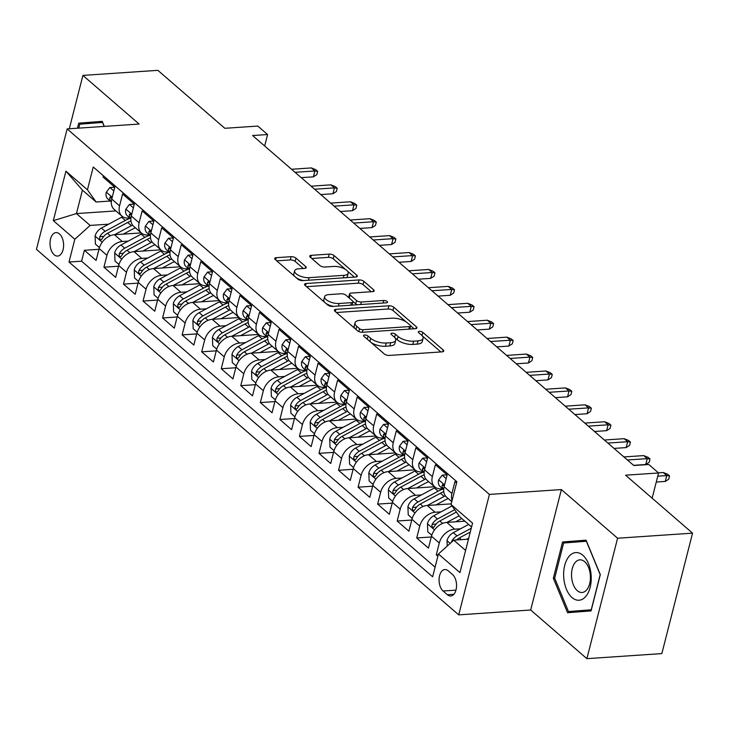 <?xml version="1.0" encoding="UTF-8"?>
<svg xmlns="http://www.w3.org/2000/svg" width="729" height="729" viewBox="0 0 729 729"><rect width="100%" height="100%" fill="white"/><g stroke="black" fill="none" stroke-linecap="round" stroke-linejoin="round"><path stroke-width="1.09" d="M364.646 335.021A2.524 1.021 14.3 0 0 363.543 335.559A2.524 1.021 14.3 0 0 363.935 336.324L384.32 353.975A3.609 1.458 14.3 0 0 389.186 355.433L442.157 351.861A3.609 1.458 14.3 0 0 443.733 351.086A3.609 1.458 14.3 0 0 443.186 350.002L422.793 332.351A2.524 1.021 14.3 0 0 419.394 331.331A2.524 1.021 14.3 0 0 418.291 331.868A2.524 1.021 14.3 0 0 418.674 332.624L421.316 334.912A11.546 4.675 14.3 0 1 423.084 338.402A11.546 4.675 14.3 0 1 418.036 340.862L413.625 341.163A11.546 4.675 14.3 0 1 398.061 336.479L395.428 334.201A2.524 1.021 14.3 0 0 392.02 333.171A2.524 1.021 14.3 0 0 390.917 333.718A2.524 1.021 14.3 0 0 391.309 334.474L393.942 336.762A11.546 4.675 14.3 0 1 395.71 340.252A11.546 4.675 14.3 0 1 390.662 342.712L386.252 343.013A11.546 4.675 14.3 0 1 370.697 338.329L368.054 336.051A2.524 1.021 14.3 0 0 364.646 335.021M54.165 254.758A11.755 6.761 -93.9 0 0 57.609 256.07A11.755 6.761 -93.9 0 0 63.551 246.903A11.755 6.761 -93.9 0 0 59.477 233.918A11.755 6.761 -93.9 0 0 56.024 232.606A11.755 6.761 -93.9 0 0 50.091 241.773A11.755 6.761 -93.9 0 0 54.165 254.758M295.983 258.148A3.609 1.458 14.3 0 0 291.117 256.681L276.255 257.683A3.609 1.458 14.3 0 0 274.678 258.458A3.609 1.458 14.3 0 0 275.234 259.542L297.879 279.143A3.609 1.458 14.3 0 0 302.735 280.61L355.716 277.029A3.609 1.458 14.3 0 0 357.292 276.264A3.609 1.458 14.3 0 0 356.736 275.17L334.092 255.569A3.609 1.458 14.3 0 0 329.235 254.111L311.283 255.323A3.609 1.458 14.3 0 0 309.707 256.089A3.609 1.458 14.3 0 0 310.253 257.182L319.949 265.566A3.609 1.458 14.3 0 0 324.806 267.033L333.709 266.431A9.65 3.909 14.3 0 1 343.742 268.482A9.65 3.909 14.3 0 1 348.189 273.257A9.65 3.909 14.3 0 1 343.979 275.316L309.096 277.667A9.65 3.909 14.3 0 1 299.072 275.617A9.65 3.909 14.3 0 1 294.616 270.842A9.65 3.909 14.3 0 1 298.835 268.782L304.649 268.39A3.609 1.458 14.3 0 0 306.226 267.625A3.609 1.458 14.3 0 0 305.67 266.532L295.983 258.148L295.154 261.401A3.609 1.458 14.3 0 0 290.288 259.934L276.738 260.854M617.591 538.221L561.385 489.569L530.685 610.009L586.891 658.661L617.591 538.221L692.55 533.154L625.591 475.199L658.579 472.966L648.801 464.51L633.811 465.521L252.589 135.539L267.589 134.528L257.811 126.071L224.824 128.295L157.865 70.339L82.906 75.406L69.31 128.769M561.385 489.569L489.423 494.426L67.15 128.915L139.111 124.048L82.906 75.406M335.932 309.342A3.609 1.458 14.3 0 0 334.356 310.117A3.609 1.458 14.3 0 0 334.912 311.201L357.556 330.802A3.609 1.458 14.3 0 0 362.413 332.269L415.393 328.688A3.609 1.458 14.3 0 0 416.97 327.913A3.609 1.458 14.3 0 0 416.414 326.829L393.769 307.228A3.609 1.458 14.3 0 0 388.912 305.77L335.932 309.342L335.358 311.593M327.713 304.977L305.068 285.376A3.609 1.458 14.3 0 1 304.522 284.283A3.609 1.458 14.3 0 1 306.098 283.517L359.069 279.936A3.609 1.458 14.3 0 1 363.935 281.403L373.622 289.787A3.609 1.458 14.3 0 1 374.177 290.88A3.609 1.458 14.3 0 1 372.601 291.646L351.114 293.094A3.609 1.458 14.3 0 0 349.537 293.869A3.609 1.458 14.3 0 0 350.093 294.953L356.517 300.521A3.609 1.458 14.3 0 0 361.384 301.988L383.746 300.476A2.524 1.021 14.3 0 1 386.37 301.013A2.524 1.021 14.3 0 1 387.536 302.262A2.524 1.021 14.3 0 1 386.434 302.799L332.579 306.435A3.609 1.458 14.3 0 1 327.713 304.977M692.55 533.154L661.85 653.594L586.891 658.661M98.953 249.3L84.382 250.284L96.11 260.444L99.144 248.562L106.963 255.332A14.698 10.443 -49.1 0 1 122.272 241.499L128.24 241.099M118.499 266.222L103.937 267.206L115.665 277.366L118.69 265.484L126.509 272.254A14.698 10.443 -49.1 0 1 141.827 258.421L147.787 258.02M138.054 283.144L123.483 284.128L135.211 294.288L138.237 282.405L146.064 289.176A14.698 10.443 -49.1 0 1 161.373 275.343L167.333 274.942M157.601 300.066L143.03 301.05L154.758 311.21L157.792 299.327L165.611 306.098A14.698 10.443 -49.1 0 1 180.92 292.265L186.888 291.864M177.147 316.987L162.585 317.972L174.313 328.132L177.338 316.249L185.157 323.02A14.698 10.443 -49.1 0 1 200.475 309.187L206.435 308.786M196.702 333.909L182.132 334.893L193.859 345.054L196.894 333.171L204.712 339.942A14.698 10.443 -49.1 0 1 220.021 326.109L225.981 325.708M216.249 350.831L201.678 351.815L213.415 361.976L216.44 350.093L224.259 356.864A14.698 10.443 -49.1 0 1 239.568 343.031L245.536 342.63M235.795 367.753L221.233 368.737L232.961 378.898L235.986 367.015L243.805 373.786A14.698 10.443 -49.1 0 1 259.123 359.953L265.083 359.552M255.35 384.675L240.78 385.659L252.507 395.82L255.542 383.937L263.36 390.708A14.698 10.443 -49.1 0 1 278.669 376.875L284.629 376.474M274.897 401.597L260.326 402.581L272.063 412.742L275.088 400.859L282.907 407.629A14.698 10.443 -49.1 0 1 298.225 393.797L304.184 393.396M294.452 418.519L279.881 419.503L291.609 429.663L294.634 417.781L302.453 424.551A14.698 10.443 -49.1 0 1 317.771 410.719L323.731 410.318M313.999 435.441L299.428 436.425L311.155 446.585L314.19 434.703L322.008 441.473A14.698 10.443 -49.1 0 1 337.317 427.641L343.277 427.24M333.545 452.363L318.974 453.347L330.711 463.507L333.736 451.625L341.555 458.395A14.698 10.443 -49.1 0 1 356.873 444.562L362.832 444.161M353.1 469.285L338.529 470.269L350.257 480.429L353.283 468.547L361.11 475.317A14.698 10.443 -49.1 0 1 376.419 461.484L382.379 461.083M372.647 486.207L358.076 487.191L369.803 497.351L372.838 485.468L380.656 492.239A14.698 10.443 -49.1 0 1 395.965 478.406L401.934 478.005M392.193 503.128L377.631 504.113L389.359 514.273L392.384 502.39L400.203 509.161A14.698 10.443 -49.1 0 1 415.521 495.328L421.48 494.927M411.748 520.05L397.177 521.035L408.905 531.195L411.931 519.312L419.758 526.083A14.698 10.443 -49.1 0 1 435.067 512.25L441.027 511.849M431.295 536.981L416.724 537.956L428.452 548.117L431.486 536.234A14.698 10.443 -49.1 0 1 446.795 522.401L464.865 521.18M456.536 483.017L454.942 481.641L451.916 493.524A14.698 10.443 -49.1 0 0 452.071 500.55M451.789 501.652L446.467 497.06A14.698 10.443 -49.1 0 1 444.098 486.753L447.123 474.871L435.395 464.719L432.37 476.602A14.698 10.443 -49.1 0 0 434.739 486.899A14.698 10.443 -49.1 0 0 441.045 488.813L442.603 488.703M434.739 486.899L426.921 480.138A14.698 10.443 130.9 0 1 424.551 469.831L427.577 457.949L415.849 447.797L412.814 459.68A14.698 10.443 -49.1 0 0 415.193 469.977A14.698 10.443 -49.1 0 0 421.49 471.891L423.057 471.781M415.193 469.977L407.374 463.216A14.698 10.443 130.9 0 1 404.996 452.909L408.03 441.027L396.294 430.875L393.268 442.758A14.698 10.443 -49.1 0 0 395.647 453.055A14.698 10.443 -49.1 0 0 401.943 454.969L403.502 454.86M395.647 453.055L387.819 446.294A14.698 10.443 130.9 0 1 385.45 435.988L388.475 424.105L376.747 413.954L373.722 425.836A14.698 10.443 -49.1 0 0 376.091 436.133A14.698 10.443 -49.1 0 0 382.397 438.047L383.955 437.938M376.091 436.133L368.273 429.372A14.698 10.443 130.9 0 1 365.894 419.066L368.929 407.183L357.201 397.032L354.166 408.914A14.698 10.443 -49.1 0 0 356.545 419.211A14.698 10.443 -49.1 0 0 362.842 421.125L364.409 421.016M356.545 419.211L348.726 412.45A14.698 10.443 130.9 0 1 346.348 402.144L349.373 390.261L337.645 380.11L334.62 391.992A14.698 10.443 -49.1 0 0 336.989 402.29A14.698 10.443 -49.1 0 0 343.295 404.203L344.853 404.094M336.989 402.29L329.171 395.528A14.698 10.443 130.9 0 1 326.802 385.222L329.827 373.339L318.099 363.188L315.074 375.071A14.698 10.443 -49.1 0 0 317.443 385.368A14.698 10.443 -49.1 0 0 323.74 387.281L325.307 387.172M317.443 385.368L309.625 378.606A14.698 10.443 130.9 0 1 307.246 368.3L310.281 356.417L298.553 346.266L295.518 358.149A14.698 10.443 -49.1 0 0 297.897 368.446A14.698 10.443 -49.1 0 0 304.193 370.359L305.752 370.25M297.897 368.446L290.078 361.684A14.698 10.443 130.9 0 1 287.7 351.378L290.725 339.495L278.997 329.344L275.972 341.227A14.698 10.443 -49.1 0 0 278.341 351.524A14.698 10.443 -49.1 0 0 284.647 353.437L286.205 353.328M278.341 351.524L270.523 344.762A14.698 10.443 130.9 0 1 268.154 334.456L271.179 322.573L259.451 312.422L256.417 324.305A14.698 10.443 -49.1 0 0 258.795 334.602A14.698 10.443 -49.1 0 0 265.092 336.516L266.659 336.406M258.795 334.602L250.976 327.84A14.698 10.443 130.9 0 1 248.598 317.534L251.633 305.651L239.896 295.5L236.87 307.383A14.698 10.443 -49.1 0 0 239.249 317.68A14.698 10.443 -49.1 0 0 245.545 319.594L247.104 319.484M239.249 317.68L231.43 310.918A14.698 10.443 130.9 0 1 229.052 300.612L232.077 288.73L220.349 278.578L217.324 290.461A14.698 10.443 -49.1 0 0 219.693 300.758A14.698 10.443 -49.1 0 0 225.999 302.672L227.557 302.562M219.693 300.758L211.875 293.997A14.698 10.443 130.9 0 1 209.505 283.69L212.531 271.808L200.803 261.656L197.769 273.539A14.698 10.443 -49.1 0 0 200.147 283.836A14.698 10.443 -49.1 0 0 206.444 285.75L208.011 285.64M200.147 283.836L192.328 277.075A14.698 10.443 130.9 0 1 189.95 266.768L192.985 254.886L181.248 244.734L178.222 256.617A14.698 10.443 -49.1 0 0 180.601 266.914A14.698 10.443 -49.1 0 0 186.897 268.828L188.456 268.719M180.601 266.914L172.773 260.153A14.698 10.443 130.9 0 1 170.404 249.847L173.429 237.964L161.701 227.812L158.676 239.695A14.698 10.443 -49.1 0 0 161.045 249.992A14.698 10.443 -49.1 0 0 167.351 251.906L168.909 251.797M161.045 249.992L153.227 243.231A14.698 10.443 130.9 0 1 150.857 232.925L153.883 221.042L142.155 210.891L139.121 222.773A14.698 10.443 -49.1 0 0 141.499 233.07A14.698 10.443 -49.1 0 0 147.796 234.984L149.363 234.875M141.499 233.07L133.68 226.309A14.698 10.443 130.9 0 1 131.302 216.003L134.336 204.12L122.6 193.969L119.574 205.851A14.698 10.443 -49.1 0 0 121.953 216.148A14.698 10.443 -49.1 0 0 128.249 218.062L129.808 217.953M99.144 248.562A14.698 10.443 130.9 0 1 114.453 234.729L141.317 232.916M118.69 265.484A14.698 10.443 130.9 0 1 134.008 251.651L160.863 249.837M138.237 282.405A14.698 10.443 130.9 0 1 153.555 268.573L180.409 266.759M157.792 299.327A14.698 10.443 130.9 0 1 173.101 285.495L199.965 283.681M177.338 316.249A14.698 10.443 130.9 0 1 192.656 302.417L219.511 300.603M196.894 333.171A14.698 10.443 130.9 0 1 212.203 319.338L239.066 317.525M216.44 350.093A14.698 10.443 130.9 0 1 231.749 336.26L258.613 334.447M235.986 367.015A14.698 10.443 130.9 0 1 251.305 353.182L278.159 351.369M255.542 383.937A14.698 10.443 130.9 0 1 270.851 370.104L297.714 368.291M275.088 400.859A14.698 10.443 130.9 0 1 290.397 387.026L317.261 385.213M294.634 417.781A14.698 10.443 130.9 0 1 309.953 403.948L336.807 402.135M314.19 434.703A14.698 10.443 130.9 0 1 329.499 420.87L356.363 419.057M333.736 451.625A14.698 10.443 130.9 0 1 349.045 437.792L375.909 435.978M353.283 468.547A14.698 10.443 130.9 0 1 368.601 454.714L395.455 452.9M372.838 485.468A14.698 10.443 130.9 0 1 388.147 471.636L415.011 469.822M392.384 502.39A14.698 10.443 130.9 0 1 407.702 488.558L434.557 486.744M411.931 519.312A14.698 10.443 130.9 0 1 427.249 505.479L451.224 503.857M452.536 574.543L448.235 570.825A11.391 6.552 -93.9 0 0 444.89 569.549A11.391 6.552 -93.9 0 0 439.14 578.434A11.391 6.552 -93.9 0 0 443.086 591.009L447.387 594.727A11.391 6.552 -93.9 0 0 450.732 596.003A11.391 6.552 -93.9 0 0 456.482 587.127A11.391 6.552 -93.9 0 0 452.536 574.543M489.423 494.426L458.723 614.866L36.45 249.354L67.15 128.915M84.382 250.284L81.602 261.192L69.009 262.039L432.634 576.794L438.439 554.004L453.757 540.171L468.465 539.178M69.009 262.039L74.823 239.258L53.317 220.641L65.929 171.16L87.434 189.777L93.239 166.987L456.864 481.741L451.051 504.523L472.556 523.14L459.944 572.62L438.439 554.004M438.247 554.751L436.279 554.878L439.305 543.005A14.698 10.443 -49.1 0 1 454.614 529.172L460.582 528.771M103.381 175.771L103.053 177.047L114.781 187.198L111.756 199.081A14.698 10.443 130.9 0 0 114.125 209.387L121.953 216.148M416.724 537.956L419.758 526.083M397.177 521.035L400.203 509.161M377.631 504.113L380.656 492.239M358.076 487.191L361.11 475.317M338.529 470.269L341.555 458.395M318.974 453.347L322.008 441.473M299.428 436.425L302.453 424.551M279.881 419.503L282.907 407.629M260.326 402.581L263.36 390.708M240.78 385.659L243.805 373.786M221.233 368.737L224.259 356.864M201.678 351.815L204.712 339.942M182.132 334.893L185.157 323.02M162.585 317.972L165.611 306.098M143.03 301.05L146.064 289.176M123.483 284.128L126.509 272.254M103.937 267.206L106.963 255.332M81.602 261.192L435.085 567.162M436.279 554.878L437.865 556.263M115.902 210.918L76.445 213.579L90.132 225.425L108.685 224.177M453.757 540.171L465.603 550.431M471.572 526.994L459.726 516.733L451.051 504.523M530.685 610.009L458.723 614.866M264.663 145.991L267.589 134.528M652.145 498.18L658.579 472.966M110.261 201.031L96.11 201.988L82.423 190.141L76.445 213.579L53.317 220.641M87.434 189.777L96.11 201.988M90.132 225.425L74.823 239.258M65.929 171.16L82.423 190.141M586.07 540.171L562.578 541.975L553.338 578.243L567.581 612.715L591.064 610.902L600.313 574.634L586.07 540.171M104.311 126.399L102.215 121.351L78.732 123.155L77.438 128.222M586.116 540.28L575.172 541.128L574.917 542.139M579.728 610.784L580.129 611.749M554.669 578.152L563.626 543.005L586.38 541.255L600.186 574.652L591.228 609.79L568.465 611.549L554.669 578.152L553.338 578.243M575.172 541.128L562.578 541.975M102.27 121.461L91.325 122.308L91.061 123.319M91.325 122.308L78.732 123.155M371.043 342.484A11.546 4.675 14.3 0 0 385.422 346.266L386.252 343.013M395.71 340.252L394.881 343.505A11.546 4.675 14.3 0 1 389.833 345.965L385.422 346.266M423.084 338.402L422.246 341.655A11.546 4.675 14.3 0 1 417.207 344.115L412.796 344.416A11.546 4.675 14.3 0 1 397.232 339.741L394.854 337.673M440.845 351.943L422.228 335.832M406.217 321.972L392.94 310.481A3.609 1.458 14.3 0 0 388.083 309.023L336.415 312.513M414.081 328.779L410.527 325.708M359.561 328.697A2.524 1.021 14.3 0 0 362.969 329.718L409.47 326.583A2.524 1.021 14.3 0 0 410.573 326.045A2.524 1.021 14.3 0 0 410.181 325.28L407.402 322.874A11.546 4.675 14.3 0 0 391.847 318.19L360.053 320.341A11.546 4.675 14.3 0 0 355.014 322.801A11.546 4.675 14.3 0 0 356.782 326.291L359.561 328.697L358.832 331.577M355.014 322.801L354.185 326.054A11.546 4.675 14.3 0 0 355.041 328.633M306.581 286.679L358.24 283.189L359.069 279.936M371.289 291.737L363.106 284.656A3.609 1.458 14.3 0 0 358.24 283.189M349.537 293.869L348.708 297.122A3.609 1.458 14.3 0 0 348.817 297.705M352.845 301.314L355.688 303.774A3.609 1.458 14.3 0 0 357.483 304.758M328.825 294.607A9.65 3.909 14.3 0 0 324.605 296.667A9.65 3.909 14.3 0 0 329.061 301.442A9.65 3.909 14.3 0 0 339.085 303.492L351.378 302.663A3.609 1.458 14.3 0 0 352.954 301.888A3.609 1.458 14.3 0 0 352.399 300.804L345.974 295.236A3.609 1.458 14.3 0 0 341.108 293.778L328.825 294.607M324.605 296.667L323.776 299.92A9.65 3.909 14.3 0 0 333.435 306.38M303.328 268.482L295.154 261.401M294.616 270.842L293.787 274.104A9.65 3.909 14.3 0 0 294.443 276.182M296.357 277.831A9.65 3.909 14.3 0 0 303.455 280.556M346.485 277.658A9.65 3.909 14.3 0 0 347.359 276.51L348.189 273.257M345.619 269.52L333.262 258.822A3.609 1.458 14.3 0 0 328.405 257.364L311.766 258.485M354.394 277.12L347.533 271.179M466.478 539.314L468.747 538.093M447.223 546.067L447.023 540.508A9.741 6.916 -49.1 0 1 453.329 532.671L468.619 524.433M456.582 539.979A9.741 6.916 -49.1 0 1 459.388 537.92L470.287 532.052M471.262 528.233L457.037 535.888A9.741 6.916 130.9 0 0 451.734 541.264L451.424 542.276M656.264 482.033L665.276 481.432L666.771 475.572L657.758 476.174M663.253 472.52L667.6 474.242L669.559 475.928L666.771 475.572L663.253 472.52L658.433 472.848M669.559 475.928L668.73 479.19L665.276 481.432M572.028 597.561A23.884 13.742 -93.9 0 0 590.135 587.401A23.884 13.742 -93.9 0 0 582.817 555.243A23.884 13.742 -93.9 0 0 564.72 565.403A23.884 13.742 -93.9 0 0 572.028 597.561M577.277 590.645A16.348 9.404 -93.9 0 0 582.07 592.477A16.348 9.404 -93.9 0 0 590.326 579.728A16.348 9.404 -93.9 0 0 584.667 561.676A16.348 9.404 -93.9 0 0 579.874 559.845A16.348 9.404 -93.9 0 0 571.618 572.593A16.348 9.404 -93.9 0 0 577.277 590.645M591.319 609.9L568.465 611.549M78.768 128.131L79.771 124.185L102.534 122.436L104.174 126.409M455.607 521.809L461.758 518.492M446.932 522.392L459.097 515.84M431.768 535.25L427.768 531.796L427.476 523.586A9.741 6.916 -49.1 0 1 433.773 515.749L452.044 505.917M454.723 509.689L437.491 518.966A9.741 6.916 130.9 0 0 432.188 524.342L431.86 525.8L432.634 527.431L433.527 527.477L434.53 526.374A9.741 6.916 -49.1 0 1 439.833 520.998L456.418 512.068M436.06 504.887L444.954 500.094A23.328 16.576 -49.1 0 1 448.253 498.6M427.376 505.47L444.161 496.431A28.112 19.975 -49.1 0 1 445.337 495.829M412.222 518.328L408.222 514.874L407.93 506.664A9.741 6.916 -49.1 0 1 414.227 498.827L434.393 487.974A28.112 19.975 -49.1 0 1 435.432 487.437M443.013 489.059A28.112 19.975 130.9 0 0 438.102 491.191L417.945 502.044A9.741 6.916 130.9 0 0 412.632 507.42L412.313 508.878L413.088 510.51L413.981 510.555L414.983 509.443A9.741 6.916 -49.1 0 1 420.287 504.076L440.453 493.223A28.112 19.975 -49.1 0 1 443.742 491.683M416.505 487.965L425.399 483.172A23.328 16.576 -49.1 0 1 428.707 481.678M407.83 488.548L424.615 479.509A28.112 19.975 -49.1 0 1 425.791 478.907M392.667 501.406L388.675 497.953L388.375 489.742A9.741 6.916 -49.1 0 1 394.681 481.905L414.837 471.052A28.112 19.975 -49.1 0 1 415.885 470.515M423.467 472.137A28.112 19.975 130.9 0 0 418.555 474.269L398.389 485.122A9.741 6.916 130.9 0 0 393.086 490.499L392.758 491.957L393.542 493.588L394.435 493.633L395.428 492.522A9.741 6.916 -49.1 0 1 400.74 487.154L420.897 476.301A28.112 19.975 -49.1 0 1 424.187 474.761M396.959 471.043L405.853 466.25A23.328 16.576 -49.1 0 1 409.16 464.756M388.284 471.627L405.069 462.587A28.112 19.975 -49.1 0 1 406.244 461.986M373.12 484.484L369.12 481.031L368.828 472.82A9.741 6.916 -49.1 0 1 375.125 464.984L395.291 454.131A28.112 19.975 -49.1 0 1 396.339 453.593M403.912 455.215A28.112 19.975 130.9 0 0 399 457.347L378.843 468.2A9.741 6.916 130.9 0 0 373.53 473.577L373.212 475.035L373.986 476.666L374.879 476.711L375.882 475.6A9.741 6.916 -49.1 0 1 381.185 470.232L401.351 459.379A28.112 19.975 -49.1 0 1 404.641 457.839M446.175 478.589L442.211 475.153L438.594 479.974A9.741 6.916 130.9 0 0 440.207 486.635L443.66 489.624A9.741 6.916 130.9 0 1 442.056 485.605L442.849 484.439L444.216 486.298M446.941 475.609L446.102 474.889L442.211 475.153M633.583 465.33L645.73 464.51L647.224 458.65L627.414 459.981M643.707 455.598L648.054 457.32L650.004 459.006L647.224 458.65L643.707 455.598L623.896 456.937M650.004 459.006L649.174 462.268L645.73 464.51M426.629 461.667L422.656 458.231L419.047 463.052A9.741 6.916 130.9 0 0 420.66 469.713L424.114 472.702M427.385 458.687L426.556 457.967L422.656 458.231M424.661 469.376L423.294 467.517L422.51 468.683A9.741 6.916 130.9 0 0 424.114 472.684M614.037 448.408L626.184 447.588L627.669 441.728L607.868 443.059M624.152 438.676L628.498 440.398L630.457 442.084L627.669 441.728L624.152 438.676L604.341 440.015M630.457 442.084L629.628 445.346L626.184 447.588M407.083 444.745L403.11 441.309L399.501 446.13A9.741 6.916 130.9 0 0 401.114 452.791L404.559 455.78A9.741 6.916 130.9 0 1 402.955 451.761L403.748 450.595L405.114 452.454M407.839 441.765L407.01 441.045L403.11 441.309M594.481 431.486L606.628 430.666L608.123 424.807L588.312 426.137M604.605 421.754L608.952 423.476L610.911 425.162L608.123 424.807L604.605 421.754L584.795 423.093M610.911 425.162L610.082 428.424L606.628 430.666M387.527 427.823L383.563 424.387L379.946 429.208A9.741 6.916 130.9 0 0 381.559 435.869L385.012 438.858A9.741 6.916 130.9 0 1 383.408 434.839L384.201 433.673L385.568 435.532M388.293 424.843L387.454 424.123L383.563 424.387M574.935 414.564L587.082 413.744L588.576 407.885L568.766 409.215M585.059 404.832L589.406 406.554L591.356 408.24L588.576 407.885L585.059 404.832L565.248 406.171M591.356 408.24L590.526 411.502L587.082 413.744M377.412 454.121L386.297 449.328A23.328 16.576 -49.1 0 1 389.605 447.834M368.728 454.705L385.513 445.665A28.112 19.975 -49.1 0 1 386.689 445.064M353.565 467.562L349.574 464.109L349.282 455.898A9.741 6.916 -49.1 0 1 355.579 448.062L375.736 437.209A28.112 19.975 -49.1 0 1 376.784 436.671M384.365 438.293A28.112 19.975 130.9 0 0 379.454 440.425L359.297 451.278A9.741 6.916 130.9 0 0 353.984 456.655L353.665 458.113L354.44 459.744L355.333 459.789L356.335 458.678A9.741 6.916 -49.1 0 1 361.639 453.31L381.805 442.457A28.112 19.975 -49.1 0 1 385.094 440.917M367.981 410.901L364.008 407.465L360.399 412.286A9.741 6.916 130.9 0 0 362.012 418.947L365.457 421.936M368.737 407.921L367.908 407.201L364.008 407.465M366.013 418.61L364.646 416.751L363.862 417.917A9.741 6.916 130.9 0 0 365.466 421.918M555.389 397.642L567.536 396.822L569.021 390.963L549.21 392.293M565.504 387.91L569.85 389.632L571.809 391.318L569.021 390.963L565.504 387.91L545.693 389.25M571.809 391.318L570.98 394.58L567.536 396.822M357.857 437.2L366.751 432.406A23.328 16.576 -49.1 0 1 370.059 430.912M349.182 437.783L365.967 428.743A28.112 19.975 -49.1 0 1 367.143 428.142M334.019 450.64L330.027 447.187L329.727 438.976A9.741 6.916 -49.1 0 1 336.033 431.14L356.189 420.287A28.112 19.975 -49.1 0 1 357.237 419.749M364.819 421.371A28.112 19.975 130.9 0 0 359.907 423.503L339.741 434.356A9.741 6.916 130.9 0 0 334.438 439.733L334.11 441.191L334.893 442.822L335.787 442.868L336.78 441.756A9.741 6.916 -49.1 0 1 342.092 436.389L362.249 425.536A28.112 19.975 -49.1 0 1 365.539 423.996M348.426 393.979L344.462 390.544L340.844 395.364A9.741 6.916 130.9 0 0 342.457 402.025L345.911 405.014A9.741 6.916 130.9 0 1 344.307 400.996L345.099 399.829L346.466 401.688M349.191 390.999L348.362 390.279L344.462 390.544M535.833 380.72L547.98 379.9L549.475 374.041L529.664 375.371M545.957 370.988L550.304 372.71L552.263 374.396L549.475 374.041L545.957 370.988L526.147 372.328M552.263 374.396L551.434 377.658L547.98 379.9M338.311 420.278L347.204 415.484A23.328 16.576 -49.1 0 1 350.512 413.99M329.636 420.861L346.412 411.821A28.112 19.975 -49.1 0 1 347.596 411.22M314.472 433.719L310.472 430.265L310.18 422.055A9.741 6.916 -49.1 0 1 316.477 414.218L336.643 403.365A28.112 19.975 -49.1 0 1 337.691 402.827M345.264 404.449A28.112 19.975 130.9 0 0 340.352 406.582L320.195 417.435A9.741 6.916 130.9 0 0 314.882 422.811L314.563 424.269L315.338 425.9L316.231 425.946L317.233 424.834A9.741 6.916 -49.1 0 1 322.537 419.467L342.703 408.614A28.112 19.975 -49.1 0 1 345.993 407.074M328.879 377.057L324.915 373.622L321.298 378.442A9.741 6.916 130.9 0 0 322.911 385.103L326.364 388.092M329.636 374.077L328.806 373.357L324.915 373.622M326.911 384.766L325.544 382.907L324.76 384.074A9.741 6.916 130.9 0 0 326.364 388.074M516.287 363.798L528.434 362.978L529.928 357.119L510.118 358.449M526.411 354.066L530.758 355.788L532.708 357.474L529.928 357.119L526.411 354.066L506.6 355.406M532.708 357.474L531.878 360.737L528.434 362.978M318.764 403.356L327.649 398.563A23.328 16.576 -49.1 0 1 330.957 397.068M310.08 403.939L326.865 394.899A28.112 19.975 -49.1 0 1 328.041 394.298M294.917 416.797L290.926 413.343L290.634 405.133A9.741 6.916 -49.1 0 1 296.931 397.296L317.088 386.443A28.112 19.975 -49.1 0 1 318.136 385.905M325.717 387.527A28.112 19.975 130.9 0 0 320.806 389.66L300.64 400.513A9.741 6.916 130.9 0 0 295.336 405.889L295.017 407.347L295.792 408.978L296.685 409.024L297.678 407.912A9.741 6.916 -49.1 0 1 302.991 402.545L323.147 391.692A28.112 19.975 -49.1 0 1 326.446 390.152M309.333 360.135L305.36 356.7L301.751 361.52A9.741 6.916 130.9 0 0 303.364 368.181L306.809 371.17A9.741 6.916 130.9 0 1 305.214 367.152L305.998 365.985L307.365 367.844M310.089 357.155L309.26 356.435L305.36 356.7M496.741 346.876L508.878 346.056L510.373 340.197L490.562 341.527M506.855 337.144L511.202 338.867L513.161 340.552L510.373 340.197L506.855 337.144L487.045 338.484M513.161 340.552L512.332 343.815L508.878 346.056M299.209 386.434L308.103 381.641A23.328 16.576 -49.1 0 1 311.411 380.146M290.534 387.017L307.319 377.977A28.112 19.975 -49.1 0 1 308.495 377.376M275.371 399.875L271.37 396.421L271.079 388.211A9.741 6.916 -49.1 0 1 277.375 380.374L297.541 369.521A28.112 19.975 -49.1 0 1 298.589 368.983M306.171 370.605A28.112 19.975 130.9 0 0 301.259 372.738L281.093 383.591A9.741 6.916 130.9 0 0 275.79 388.967L275.462 390.425L276.236 392.056L277.138 392.102L278.132 390.99A9.741 6.916 -49.1 0 1 283.444 385.623L303.601 374.77A28.112 19.975 -49.1 0 1 306.891 373.23M289.777 343.213L285.814 339.778L282.196 344.598A9.741 6.916 130.9 0 0 283.809 351.26L287.262 354.248A9.741 6.916 130.9 0 1 285.659 350.23L286.451 349.063L287.818 350.922M290.543 340.233L289.714 339.514L285.814 339.778M477.185 329.955L489.332 329.134L490.827 323.275L471.016 324.605M487.309 320.222L491.656 321.945L493.615 323.63L490.827 323.275L487.309 320.222L467.499 321.562M493.615 323.63L492.777 326.893L489.332 329.134M279.663 369.512L288.556 364.719A23.328 16.576 -49.1 0 1 291.864 363.224M270.988 370.095L287.764 361.055A28.112 19.975 -49.1 0 1 288.948 360.454M255.824 382.953L251.824 379.499L251.532 371.289A9.741 6.916 -49.1 0 1 257.829 363.452L277.995 352.599A28.112 19.975 -49.1 0 1 279.034 352.061M286.615 353.683A28.112 19.975 130.9 0 0 281.704 355.816L261.547 366.669A9.741 6.916 130.9 0 0 256.234 372.045L255.915 373.503L256.69 375.134L257.583 375.18L258.585 374.068A9.741 6.916 -49.1 0 1 263.889 368.701L284.055 357.848A28.112 19.975 -49.1 0 1 287.344 356.308M270.231 326.291L266.267 322.856L262.65 327.676A9.741 6.916 130.9 0 0 264.262 334.338L267.716 337.327M270.988 323.312L270.158 322.592L266.267 322.856M268.263 334L266.896 332.142L266.112 333.308A9.741 6.916 130.9 0 0 267.716 337.308M457.639 313.033L469.786 312.212L471.28 306.353L451.47 307.684M467.754 303.3L472.11 305.023L474.06 306.709L471.28 306.353L467.754 303.3L447.943 304.64M474.06 306.709L473.23 309.971L469.786 312.212M260.116 352.59L269.001 347.797A23.328 16.576 -49.1 0 1 272.309 346.302M251.432 353.173L268.217 344.134A28.112 19.975 -49.1 0 1 269.393 343.532M236.269 366.031L232.278 362.577L231.986 354.367A9.741 6.916 -49.1 0 1 238.283 346.53L258.44 335.677A28.112 19.975 -49.1 0 1 259.488 335.14M267.069 336.762A28.112 19.975 130.9 0 0 262.158 338.894L241.992 349.747A9.741 6.916 130.9 0 0 236.688 355.123L236.369 356.581L237.144 358.203L238.037 358.258L239.03 357.146A9.741 6.916 -49.1 0 1 244.343 351.779L264.499 340.926A28.112 19.975 -49.1 0 1 267.798 339.386M250.685 309.369L246.712 305.934L243.103 310.754A9.741 6.916 130.9 0 0 244.716 317.416L248.161 320.405A9.741 6.916 130.9 0 1 246.566 316.386L247.35 315.22L248.717 317.079M251.441 306.39L250.612 305.67L246.712 305.934M438.093 296.111L450.23 295.291L451.725 289.431L431.914 290.762M448.207 286.379L452.554 288.101L454.513 289.787L451.725 289.431L448.207 286.379L428.397 287.718M454.513 289.787L453.684 293.049L450.23 295.291M240.561 335.668L249.455 330.875A23.328 16.576 -49.1 0 1 252.763 329.38M231.886 336.251L248.671 327.212A28.112 19.975 -49.1 0 1 249.847 326.61M216.723 349.109L212.722 345.655L212.431 337.445A9.741 6.916 -49.1 0 1 218.727 329.608L238.893 318.755A28.112 19.975 -49.1 0 1 239.941 318.218M247.523 319.84A28.112 19.975 130.9 0 0 242.611 321.972L222.445 332.825A9.741 6.916 130.9 0 0 217.142 338.201L216.814 339.659L217.588 341.281L218.49 341.336L219.484 340.224A9.741 6.916 -49.1 0 1 224.787 334.857L244.953 324.004A28.112 19.975 -49.1 0 1 248.243 322.464M231.129 292.447L227.166 289.012L223.548 293.833A9.741 6.916 130.9 0 0 225.161 300.494L228.614 303.483M231.895 289.468L231.066 288.748L227.166 289.012M229.17 300.157L227.803 298.298L227.011 299.464A9.741 6.916 130.9 0 0 228.614 303.464M418.537 279.189L430.684 278.369L432.179 272.509L412.368 273.84M428.661 269.457L433.008 271.179L434.958 272.865L432.179 272.509L428.661 269.457L408.851 270.796M434.958 272.865L434.129 276.127L430.684 278.369M221.015 318.746L229.908 313.953A23.328 16.576 -49.1 0 1 233.207 312.459M212.33 319.329L229.116 310.29A28.112 19.975 -49.1 0 1 230.3 309.688M197.176 332.187L193.176 328.733L192.884 320.523A9.741 6.916 -49.1 0 1 199.181 312.686L219.347 301.833A28.112 19.975 -49.1 0 1 220.386 301.296M227.967 302.918A28.112 19.975 130.9 0 0 223.056 305.05L202.899 315.903A9.741 6.916 130.9 0 0 197.586 321.279L197.267 322.737L198.042 324.359L198.935 324.414L199.937 323.302A9.741 6.916 -49.1 0 1 205.241 317.935L225.407 307.082A28.112 19.975 -49.1 0 1 228.696 305.542M211.583 275.526L207.61 272.09L204.002 276.911A9.741 6.916 130.9 0 0 205.614 283.572L209.068 286.561A9.741 6.916 130.9 0 1 207.464 282.542L208.248 281.376L209.615 283.235M212.339 272.546L211.51 271.826L207.61 272.09M398.991 262.267L411.138 261.447L412.632 255.587L392.822 256.918M409.106 252.535L413.461 254.257L415.412 255.943L412.632 255.587L409.106 252.535L389.295 253.874M415.412 255.943L414.582 259.205L411.138 261.447M201.468 301.824L210.353 297.031A23.328 16.576 -49.1 0 1 213.661 295.537M192.784 302.407L209.569 293.368A28.112 19.975 -49.1 0 1 210.745 292.766M177.621 315.265L173.63 311.812L173.329 303.601A9.741 6.916 -49.1 0 1 179.635 295.764L199.792 284.911A28.112 19.975 -49.1 0 1 200.84 284.374M208.421 285.996A28.112 19.975 130.9 0 0 203.509 288.128L183.343 298.981A9.741 6.916 130.9 0 0 178.04 304.358L177.721 305.816L178.496 307.438L179.389 307.492L180.382 306.38A9.741 6.916 -49.1 0 1 185.695 301.013L205.851 290.16A28.112 19.975 -49.1 0 1 209.15 288.62M192.037 258.604L188.064 255.168L184.455 259.989A9.741 6.916 130.9 0 0 186.068 266.65L189.513 269.639A9.741 6.916 130.9 0 1 187.909 265.62L188.702 264.454L190.069 266.313M192.793 255.624L191.964 254.904L188.064 255.168M379.435 245.345L391.582 244.525L393.077 238.665L373.266 239.996M389.559 235.613L393.906 237.335L395.865 239.021L393.077 238.665L389.559 235.613L369.749 236.952M395.865 239.021L395.036 242.283L391.582 244.525M181.913 284.902L190.807 280.109A23.328 16.576 -49.1 0 1 194.114 278.615M173.238 285.486L190.023 276.446A28.112 19.975 -49.1 0 1 191.198 275.844M158.075 298.343L154.074 294.89L153.783 286.679A9.741 6.916 -49.1 0 1 160.079 278.843L180.245 267.99A28.112 19.975 -49.1 0 1 181.293 267.452M188.866 269.074A28.112 19.975 130.9 0 0 183.963 271.206L163.797 282.059A9.741 6.916 130.9 0 0 158.494 287.436L158.166 288.894L158.94 290.516L159.833 290.57L160.836 289.459A9.741 6.916 -49.1 0 1 166.139 284.091L186.305 273.238A28.112 19.975 -49.1 0 1 189.595 271.698M172.481 241.682L168.517 238.246L164.9 243.067A9.741 6.916 130.9 0 0 166.513 249.728L169.966 252.717M173.247 238.702L172.409 237.982L168.517 238.246M170.522 249.391L169.155 247.532L168.363 248.698A9.741 6.916 130.9 0 0 169.966 252.699M359.889 228.423L372.036 227.603L373.53 221.744L353.72 223.074M370.013 218.691L374.36 220.413L376.31 222.099L373.53 221.744L370.013 218.691L350.202 220.03M376.31 222.099L375.481 225.361L372.036 227.603M162.367 267.98L171.26 263.187A23.328 16.576 -49.1 0 1 174.559 261.693M153.682 268.564L170.468 259.524A28.112 19.975 -49.1 0 1 171.643 258.923M138.528 281.421L134.528 277.968L134.236 269.757A9.741 6.916 -49.1 0 1 140.533 261.921L160.699 251.068A28.112 19.975 -49.1 0 1 161.738 250.53M169.319 252.152A28.112 19.975 130.9 0 0 164.408 254.284L144.251 265.137A9.741 6.916 130.9 0 0 138.938 270.514L138.619 271.972L139.394 273.594L140.287 273.648L141.289 272.537A9.741 6.916 -49.1 0 1 146.593 267.169L166.759 256.316A28.112 19.975 -49.1 0 1 170.048 254.776M152.935 224.76L148.962 221.324L145.353 226.145A9.741 6.916 130.9 0 0 146.966 232.806L150.42 235.795A9.741 6.916 130.9 0 1 148.816 231.776L149.6 230.61L150.967 232.469M153.691 221.78L152.862 221.06L148.962 221.324M340.343 211.501L352.49 210.681L353.975 204.822L334.164 206.152M350.458 201.769L354.804 203.491L356.763 205.177L353.975 204.822L350.458 201.769L330.647 203.109M356.763 205.177L355.934 208.439L352.49 210.681M142.811 251.058L151.705 246.265A23.328 16.576 -49.1 0 1 155.013 244.771M134.136 251.642L150.921 242.602A28.112 19.975 -49.1 0 1 152.097 242.001M118.973 264.499L114.982 261.046L114.681 252.835A9.741 6.916 -49.1 0 1 120.987 244.999L141.144 234.146A28.112 19.975 -49.1 0 1 142.191 233.608M149.773 235.23A28.112 19.975 130.9 0 0 144.861 237.362L124.695 248.215A9.741 6.916 130.9 0 0 119.392 253.592L119.064 255.05L119.848 256.672L120.741 256.726L121.734 255.615A9.741 6.916 -49.1 0 1 127.046 250.247L147.203 239.394A28.112 19.975 -49.1 0 1 150.493 237.854M133.389 207.838L129.416 204.402L125.807 209.223A9.741 6.916 130.9 0 0 127.42 215.884L130.865 218.873M134.145 204.858L133.316 204.138L129.416 204.402M131.42 215.547L130.054 213.688L129.261 214.855A9.741 6.916 130.9 0 0 130.865 218.855M320.787 194.579L332.934 193.759L334.429 187.9L314.618 189.23M330.911 184.847L335.258 186.569L337.217 188.255L334.429 187.9L330.911 184.847L311.101 186.187M337.217 188.255L336.388 191.517L332.934 193.759M123.265 234.137L132.159 229.343A23.328 16.576 -49.1 0 1 135.466 227.849M114.59 234.72L131.366 225.68A28.112 19.975 -49.1 0 1 132.55 225.079M99.426 247.578L95.426 244.124L95.135 235.914A9.741 6.916 -49.1 0 1 101.431 228.077L121.597 217.224A28.112 19.975 -49.1 0 1 122.645 216.686M130.218 218.308A28.112 19.975 130.9 0 0 125.306 220.44L105.149 231.293A9.741 6.916 130.9 0 0 99.837 236.67L99.518 238.128L100.292 239.75L101.185 239.805L102.188 238.693A9.741 6.916 -49.1 0 1 107.491 233.326L127.657 222.473A28.112 19.975 -49.1 0 1 130.947 220.933M113.833 190.916L109.869 187.481L106.252 192.301A9.741 6.916 130.9 0 0 107.865 198.962L111.318 201.951A9.741 6.916 130.9 0 1 109.715 197.933L110.507 196.766L111.874 198.625M114.599 187.936L113.76 187.216L109.869 187.481M301.241 177.657L313.388 176.837L314.882 170.978L295.072 172.308M311.365 167.925L315.712 169.647L317.662 171.333L314.882 170.978L311.365 167.925L291.554 169.265M317.662 171.333L316.833 174.595L313.388 176.837M114.453 234.729L122.272 241.499M134.008 251.651L141.827 258.421M153.555 268.573L161.373 275.343M173.101 285.495L180.92 292.265M192.656 302.417L200.475 309.187M212.203 319.338L220.021 326.109M231.749 336.26L239.568 343.031M251.305 353.182L259.123 359.953M270.851 370.104L278.669 376.875M290.397 387.026L298.225 393.797M309.953 403.948L317.771 410.719M329.499 420.87L337.317 427.641M349.045 437.792L356.873 444.562M368.601 454.714L376.419 461.484M388.147 471.636L395.965 478.406M407.702 488.558L415.521 495.328M427.249 505.479L435.067 512.25M446.795 522.401L454.614 529.172M444.098 486.753L451.916 493.524M111.756 199.081L119.574 205.851M131.302 216.003L139.121 222.773M150.857 232.925L158.676 239.695M170.404 249.847L178.222 256.617M189.95 266.768L197.769 273.539M209.505 283.69L217.324 290.461M229.052 300.612L236.87 307.383M248.598 317.534L256.417 324.305M268.154 334.456L275.972 341.227M287.7 351.378L295.518 358.149M307.246 368.3L315.074 375.071M326.802 385.222L334.62 391.992M346.348 402.144L354.166 408.914M365.894 419.066L373.722 425.836M385.45 435.988L393.268 442.758M404.996 452.909L412.814 459.68M424.551 469.831L432.37 476.602M431.486 536.234L439.305 543.005M453.866 594.29L447.387 594.727M455.953 590.135L443.086 591.009M369.885 341.482L370.697 338.329M389.833 345.965L390.662 342.712M394.608 337.399L395.428 334.201M397.232 339.741L398.061 336.479M412.796 344.416L413.625 341.163M417.207 344.115L418.036 340.862M421.982 335.55L422.793 332.351M442.731 351.779L443.186 350.002M367.252 339.195L368.054 336.051M388.083 309.023L388.912 305.77M392.94 310.481L393.769 307.228M415.958 328.606L416.414 326.829M362.313 332.269L362.969 329.718M408.814 329.134L409.47 326.583M355.98 329.435L356.782 326.291M305.524 285.768L306.098 283.517M363.106 284.656L363.935 281.403M373.166 291.573L373.622 289.787M349.291 298.106L350.093 294.953M355.688 303.774L356.517 300.521M360.727 304.531L361.384 301.988M383.099 303.027L383.746 300.476M338.438 306.043L339.085 303.492M350.722 305.214L351.378 302.663M305.214 268.318L305.67 266.532M308.449 280.218L309.096 277.667M343.323 277.867L343.979 275.316M310.709 257.574L311.283 255.323M328.405 257.364L329.235 254.111M333.262 258.822L334.092 255.569M356.281 276.956L356.736 275.17M275.68 259.934L276.255 257.683M290.288 259.934L291.117 256.681M447.032 540.718L450.158 543.424M459.388 537.92L461.393 539.66M453.329 532.671L457.037 535.888M452.618 541.2L451.734 541.264M427.486 523.796L434.539 529.901M439.833 520.998L442.621 523.413M433.773 515.749L437.491 518.966M436.088 524.078L432.188 524.342M407.93 506.874L414.983 512.979M440.453 493.223L444.161 496.431M434.393 487.974L438.102 491.191M420.287 504.076L423.075 506.491M414.227 498.827L417.945 502.044M416.541 507.156L412.632 507.42M388.384 489.952L395.437 496.057M420.897 476.301L424.615 479.509M414.837 471.052L418.555 474.269M400.74 487.154L403.529 489.569M394.681 481.905L398.389 485.122M396.986 490.234L393.086 490.499M368.838 473.03L375.891 479.135M401.351 459.379L405.069 462.587M395.291 454.131L399 457.347M381.185 470.232L383.973 472.647M375.125 464.984L378.843 468.2M377.44 473.312L373.53 473.577M444.562 484.94L438.685 479.846M443.934 485.478L442.056 485.605M425.007 468.018L419.139 462.924M424.378 468.556L422.51 468.683M405.461 451.096L399.583 446.002M404.832 451.634L402.955 451.761M385.914 434.174L380.037 429.08M385.286 434.712L383.408 434.839M349.282 456.108L356.335 462.213M381.805 442.457L385.513 445.665M375.736 437.209L379.454 440.425M361.639 453.31L364.427 455.725M355.579 448.062L359.297 451.278M357.893 456.39L353.984 456.655M366.359 417.252L360.49 412.158M365.73 417.79L363.862 417.917M329.736 439.186L336.789 445.291M362.249 425.536L365.967 428.743M356.189 420.287L359.907 423.503M342.092 436.389L344.881 438.803M336.033 431.14L339.741 434.356M338.338 439.469L334.438 439.733M346.813 400.33L340.935 395.236M346.184 400.868L344.307 400.996M310.189 422.264L317.243 428.37M342.703 408.614L346.412 411.821M336.643 403.365L340.352 406.582M322.537 419.467L325.325 421.881M316.477 414.218L320.195 417.435M318.792 422.547L314.882 422.811M327.266 383.408L321.389 378.315M326.638 383.946L324.76 384.074M290.634 405.342L297.687 411.448M323.147 391.692L326.865 394.899M317.088 386.443L320.806 389.66M302.991 402.545L305.779 404.959M296.931 397.296L300.64 400.513M299.245 405.625L295.336 405.889M307.711 366.477L301.833 361.393M307.082 367.024L305.214 367.152M271.088 388.42L278.141 394.526M303.601 374.77L307.319 377.977M297.541 369.521L301.259 372.738M283.444 385.623L286.233 388.038M277.375 380.374L281.093 383.591M279.69 388.703L275.79 388.967M288.165 349.555L282.287 344.471M287.536 350.102L285.659 350.23M251.541 371.498L258.595 377.604M284.055 357.848L287.764 361.055M277.995 352.599L281.704 355.816M263.889 368.701L266.677 371.116M257.829 363.452L261.547 366.669M260.144 371.781L256.234 372.045M268.618 332.634L262.741 327.549M267.98 333.18L266.112 333.308M231.986 354.576L239.039 360.682M264.499 340.926L268.217 344.134M258.44 335.677L262.158 338.894M244.343 351.779L247.131 354.194M238.283 346.53L241.992 349.747M240.597 354.859L236.688 355.123M249.063 315.712L243.185 310.627M248.434 316.258L246.566 316.386M212.44 337.655L219.493 343.76M244.953 324.004L248.671 327.212M238.893 318.755L242.611 321.972M224.787 334.857L227.576 337.272M218.727 329.608L222.445 332.825M221.042 337.937L217.142 338.201M229.517 298.79L223.639 293.705M228.888 299.337L227.011 299.464M192.884 320.733L199.937 326.838M225.407 307.082L229.116 310.29M219.347 301.833L223.056 305.05M205.241 317.935L208.029 320.35M199.181 312.686L202.899 315.903M201.496 321.015L197.586 321.279M209.961 281.868L204.093 276.783M209.332 282.415L207.464 282.542M173.338 303.811L180.391 309.916M205.851 290.16L209.569 293.368M199.792 284.911L203.509 288.128M185.695 301.013L188.483 303.428M179.635 295.764L183.343 298.981M181.949 304.093L178.04 304.358M190.415 264.946L184.537 259.861M189.786 265.493L187.909 265.62M153.792 286.889L160.845 292.994M186.305 273.238L190.023 276.446M180.245 267.99L183.963 271.206M166.139 284.091L168.928 286.506M160.079 278.843L163.797 282.059M162.394 287.171L158.494 287.436M170.868 248.024L164.991 242.939M170.24 248.571L168.363 248.698M134.236 269.967L141.289 276.072M166.759 256.316L170.468 259.524M160.699 251.068L164.408 254.284M146.593 267.169L149.381 269.584M140.533 261.921L144.251 265.137M142.848 270.249L138.938 270.514M151.313 231.102L145.445 226.017M150.684 231.649L148.816 231.776M114.69 253.045L121.743 259.15M147.203 239.394L150.921 242.602M141.144 234.146L144.861 237.362M127.046 250.247L129.835 252.662M120.987 244.999L124.695 248.215M123.292 253.328L119.392 253.592M131.767 214.18L125.889 209.095M131.138 214.727L129.261 214.855M95.144 236.123L102.197 242.228M127.657 222.473L131.366 225.68M121.597 217.224L125.306 220.44M107.491 233.326L110.279 235.74M101.431 228.077L105.149 231.293M103.746 236.406L99.837 236.67M112.22 197.258L106.343 192.174M111.592 197.805L109.715 197.933M409.798 329.061L410.573 326.045M352.125 305.114L352.954 301.888"/></g></svg>

